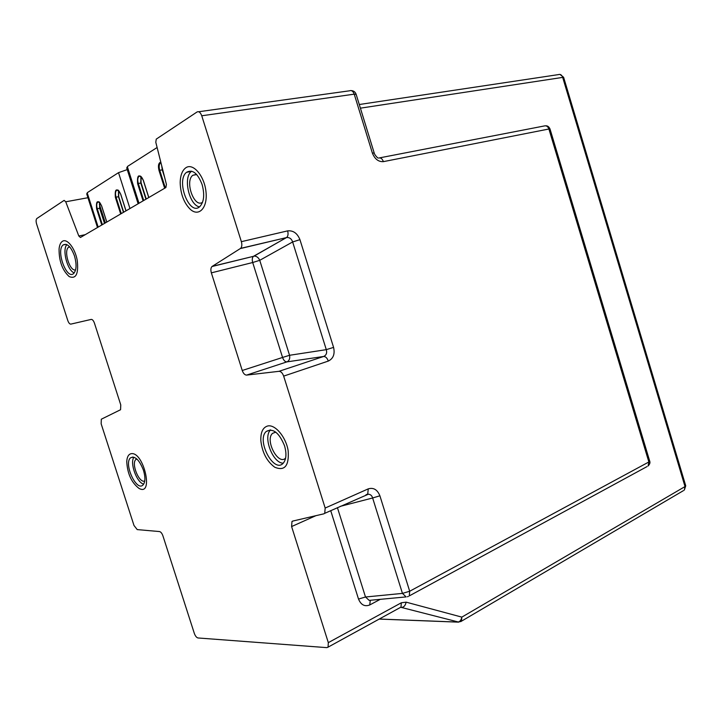 <?xml version="1.0" encoding="UTF-8"?>
<svg xmlns="http://www.w3.org/2000/svg" width="722" height="722" viewBox="0 0 722 722"><rect width="100%" height="100%" fill="white"/><g stroke="black" fill="none" stroke-linecap="round" stroke-linejoin="round"><path stroke-width="1.08" d="M162.91 535.823L194.326 633.393C195.319 636.073 196.546 637.598 197.999 637.968L326.795 647.634L328.068 647.156L328.32 642.643L291.607 526.555L291.968 521.51L292.753 521.067L323.844 513.829L324.738 513.324L325.171 508.044L283.665 376.117C282.501 372.976 280.948 371.37 278.99 371.316L246.599 375.097C244.794 375.025 243.341 373.5 242.24 370.494L211.356 272.853C210.562 269.965 210.77 267.853 211.979 266.526L240.625 248.368C241.933 246.933 242.186 244.704 241.365 241.671L201.754 115.782C200.481 112.424 198.92 111.152 197.07 111.964L156.25 139.12L155.799 142.279L166.421 184.444L165.889 187.54L80.44 237.475L78.806 235.995L65.738 201.79L64.132 200.373L36.831 218.531C35.947 219.551 35.874 221.374 36.605 224.01L67.787 320.514C68.671 322.951 69.691 324.151 70.846 324.115L91.198 319.413C92.434 319.368 93.508 320.604 94.438 323.131L120.764 404.907L120.565 409.726L101.306 419.211L101.161 423.841L133.994 525.481L137.216 529.596L159.517 531.563C160.862 531.888 161.99 533.314 162.91 535.823M130.971 453.732C143.624 450.817 154.219 496.944 139.021 488.406C131.485 482.603 127.397 473.659 126.756 461.584C127.027 457.017 128.426 454.4 130.971 453.732C143.624 450.817 154.219 496.944 139.021 488.406C131.485 482.603 127.397 473.659 126.756 461.584C127.027 457.017 128.426 454.4 130.971 453.732M267.727 425.971C275.226 424.202 286.002 437.09 288.159 450.708C289.206 465.816 284.739 471.322 274.766 467.242C266.896 461.448 262.257 452.613 260.85 440.745C260.525 432.352 262.817 427.424 267.727 425.971C275.226 424.202 286.002 437.09 288.159 450.708C289.206 465.816 284.739 471.322 274.766 467.242C266.896 461.448 262.257 452.613 260.85 440.745C260.525 432.352 262.817 427.424 267.727 425.971M186.086 167.594C193.442 162.838 204.624 176.412 206.023 192.115C207.683 207.846 198.929 217.105 190.418 209.434C183.984 203.053 180.572 194.155 180.184 182.72C180.356 175.184 182.323 170.139 186.086 167.594C193.442 162.838 204.624 176.412 206.023 192.115C207.683 207.846 198.929 217.105 190.418 209.434C183.984 203.053 180.572 194.155 180.184 182.72C180.356 175.184 182.323 170.139 186.086 167.594M62.516 241.247C67.2 238.206 75.061 248.296 77.227 260.326C78.716 273.891 76.045 279.315 69.213 276.607C62.336 270.263 58.951 261.021 59.078 248.9C59.484 245.002 60.63 242.448 62.516 241.247C67.2 238.206 75.061 248.296 77.227 260.326C78.716 273.891 76.045 279.315 69.213 276.607C62.336 270.263 58.951 261.021 59.078 248.9C59.484 245.002 60.63 242.448 62.516 241.247M380.25 599.341L369.727 604.964L370.305 600.28M369.727 604.964C364.709 606.886 360.982 604.919 358.518 599.07L365.494 597.004L369.177 600.379L370.476 600.262M370.431 600.262L406.125 596.904L402.443 593.394L365.494 597.004L337.418 507.629M325.171 508.044L368.256 488.866L367.724 494.028L366.271 494.678M278.99 371.316L323.646 356.469C326.308 355.233 327.192 352.959 326.29 349.647L333.582 347.399C335.062 354.06 333.311 358.617 328.311 361.072C327.183 358.022 325.631 356.497 323.646 356.469L286.914 361.884C289.269 360.747 290.154 358.545 289.567 355.287L282.555 357.453C283.629 360.368 285.082 361.848 286.914 361.884L246.599 375.097M241.365 241.671L287.627 230.878C288.403 233.811 288.114 235.986 286.751 237.394L254.117 256.093C256.608 256.102 258.485 257.51 259.74 260.317L252.7 262.519C251.942 259.712 252.186 257.655 253.44 256.337L212.214 266.355M287.627 230.878C293.24 230.318 297.347 233.251 299.946 239.659L292.636 241.96C291.652 238.937 289.757 237.448 286.959 237.493L240.625 248.368M407.407 596.751L408.309 596.444M367.245 494.38L368.382 494.2C370.567 494.399 371.983 495.662 372.633 497.981L379.898 495.797C377.38 489.633 373.5 487.323 368.256 488.866M378.743 158.028C380.747 157.531 382.29 158.741 383.391 161.638L548.9 129.003L648.861 461.981L409.69 591.246L402.443 593.394L372.633 497.981L340.215 506.375M379.898 495.797L409.69 591.246L409.266 595.912L647.02 466.583M379.61 157.865L544.379 125.944C546.428 125.457 547.935 126.476 548.9 129.003L550.002 128.949L649.719 461.178L648.861 461.981L648.076 466.006C649.773 464.264 650.323 462.658 649.719 461.178L649.71 461.141M545.76 125.808C547.583 125.718 548.991 126.765 550.002 128.949L550.011 128.967M383.391 161.638C378.445 161.927 374.772 159.066 372.362 153.037L374.222 153.055M253.44 256.337L286.472 237.592L240.354 248.567M191.718 171.186L191.384 171.439C182.856 177.522 189.236 205.21 199.48 206.88M196.528 174.354L192.792 175.293C184.498 181.357 194.344 208.505 202.575 202.241M202.097 184.507C197.666 173.145 192.494 169.074 186.574 172.296C175.608 180.446 189.381 216.401 199.759 206.654C204.019 202.043 204.804 194.66 202.097 184.507M66.875 244.623C61.948 249.749 67.345 270.452 74.222 272.925M69.574 246.734L68.59 247.231C63.337 250.832 69.763 271.652 75.584 269.938M74.456 255.859C70.936 246.617 67.173 242.98 63.166 244.938C55.666 250.281 66.614 280.19 73.635 273.53C76.55 270.218 76.83 264.333 74.456 255.859M133.922 457.207C129.572 462.874 136.72 482.63 143.678 484.155M136.747 458.921L135.962 459.418C130.89 463.307 139.12 483.569 144.743 481.014M143.47 470.275C139.346 459.869 135.032 455.717 130.538 457.838C123.444 463.452 136.431 491.908 142.983 485.013C145.357 482.242 145.519 477.323 143.47 470.275M270.606 429.924C262.691 436.783 272.808 463.398 283.268 463.19M275.759 432.135L272.555 433.353C264.658 439.996 278.277 465.925 285.623 458.082L285.632 458.064M284.522 445.736C279.071 432.613 272.988 427.857 266.256 431.458C256.13 440.005 273.647 473.479 283.078 463.38C286.309 459.67 286.796 453.786 284.522 445.736M685.729 485.771L563.611 77.254L360.404 108.165M328.32 642.643L401.351 602.771L406.143 602.157L461.845 617.12L685.025 486.565L684.321 490.112L685.738 485.807L685.025 486.565L562.637 77.209C561.716 74.844 560.29 73.978 558.368 74.619L359.276 104.519M198.658 111.748L349.511 90.81C351.506 90.033 353.076 91.153 354.231 94.158L356.163 94.392M330.712 510.644L358.518 599.07M315.911 515.67L291.607 526.555M460.654 621.669L683.49 490.599M87.94 197.72L65.738 201.79M201.754 115.782L354.231 94.158L372.362 153.037M401.351 602.771L400.954 607.13L400.096 607.599M400.71 607.265L458.876 622.147M406.143 602.157C405.43 605.334 404.058 607.058 402.028 607.328L400.764 607.292M379.194 619.079L457.983 622.129L461.412 621.218L461.845 617.12C461.196 620.198 459.833 621.85 457.766 622.075L379.249 619.043M333.582 347.399L299.946 239.659M283.665 376.117L328.311 361.072M211.356 272.853L252.7 262.519L282.555 357.453L242.24 370.494M85.232 234.677L78.806 235.995M326.29 349.647L292.636 241.96L259.74 260.317L289.567 355.287L326.29 349.647M127.433 166.484L157.116 147.505M138.128 203.766L126.711 167.928L127.406 166.863L138.994 203.261M148.822 197.512L143.308 180.184C138.895 173.488 137 174.652 137.622 183.686L143.082 200.869M160.78 162.044C158.47 163.001 157.883 165.816 159.02 170.509L164.652 188.261M161.872 166.385L162.441 169.823M163.578 173.163L163.885 174.381M140.817 176.691L140.98 182.991M146.16 199.073L141.052 183.009L146.106 199.101M140.952 176.466L140.781 183.018L145.934 199.2M141.025 176.52L141.052 183.009L138.299 183.46L143.723 200.499M140.014 176.006L138.949 176.349C137.622 177.774 137.406 180.148 138.299 183.46L137.622 183.686M161.719 165.789L162.26 169.841L164.616 177.296M161.963 166.728L162.522 169.832L159.724 170.284L165.311 187.882M160.925 162.621L160.483 162.883C159.057 164.39 158.813 166.863 159.724 170.284L159.02 170.509M140.673 181.493L146.25 199.019M87.29 192.666L118.516 172.657L129.96 208.541M97.488 227.511L86.712 193.893L87.263 193.027L98.183 227.105M106.811 222.06L101.621 205.851C97.587 199.507 95.918 200.535 96.631 208.92L101.775 225.002M126.025 210.833L120.691 194.11C116.477 187.603 114.708 188.695 115.385 197.377L120.682 213.965M118.498 190.554L118.679 196.682M123.688 212.196L118.742 196.7L123.642 212.232M99.6 202.422L99.862 208.234M104.735 223.279L99.925 208.243L104.69 223.306M99.573 202.404L99.654 208.252L104.509 223.414M99.672 202.494L99.925 208.243L97.262 208.712L102.371 224.659M98.571 201.853L97.732 202.133C96.567 203.405 96.414 205.599 97.262 208.712L96.631 208.92M118.498 190.536L118.471 196.709L123.462 212.331M118.588 190.608L118.742 196.7L116.043 197.16L121.287 213.604M117.524 190.03L116.585 190.337C115.349 191.682 115.168 193.956 116.043 197.16L115.385 197.377M127.243 169.607L118.516 172.657M99.356 204.254L105.331 222.927M563.611 77.254L559.938 74.411M293.186 520.968L291.968 521.51M400.737 607.247L401.784 607.274L400.954 607.13L328.068 647.156M368.382 494.2L324.738 513.324M253.449 256.337L211.979 266.526M377.976 158.028C377.597 157.974 374.465 154.779 374.195 152.974L356.127 94.275C355.287 91.983 353.654 90.755 351.235 90.593M368.373 494.2L365.892 494.85M196.736 174.58L192.792 175.293M191.384 171.439L186.574 172.296M69.79 246.978L68.59 247.231M66.072 244.325L63.166 244.938M136.909 459.075L135.962 459.418M132.875 457.008L130.538 457.838M275.777 432.144L272.555 433.353M270.416 429.906L266.256 431.458M140.348 176.105L138.949 176.349C140.267 175.311 141.692 176.61 143.254 180.238M160.97 162.793L160.483 162.883L160.916 162.576M148.759 197.548L143.254 180.256M98.842 201.925L97.732 202.133C98.526 202.377 98.697 199.759 101.576 205.887L106.766 222.087M117.821 190.112L116.585 190.337C117.433 190.446 117.848 188.09 120.637 194.155M125.971 210.869L120.646 194.173"/></g></svg>
